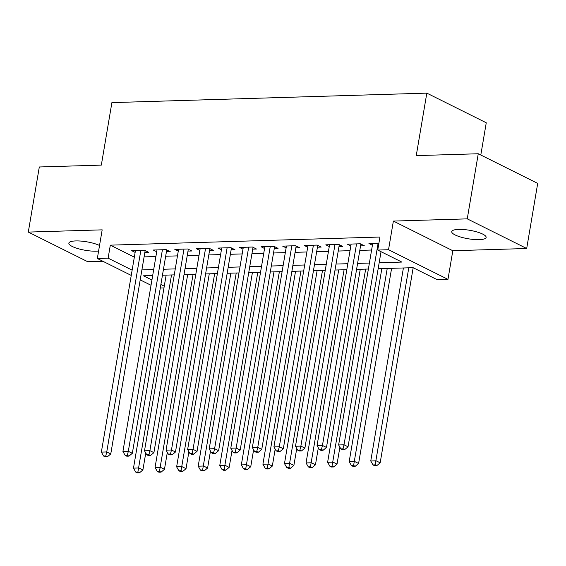 <?xml version="1.0" encoding="UTF-8"?>
<svg xmlns="http://www.w3.org/2000/svg" width="566" height="566" viewBox="0 0 566 566"><rect width="100%" height="100%" fill="white"/><g stroke="black" fill="none" stroke-linecap="round" stroke-linejoin="round"><path stroke-width="0.85" d="M99.538 245.481A17.44 4.302 -170.4 0 0 75.78 240.932A17.44 4.302 -170.4 0 0 68.861 243.147A17.44 4.302 -170.4 0 0 78.016 248.637A17.44 4.302 -170.4 0 0 96.34 251.184A17.44 4.302 -170.4 0 0 98.597 251.035M479.211 239.651A17.44 4.302 -170.4 0 0 486.13 237.43A17.44 4.302 -170.4 0 0 476.975 231.947A17.44 4.302 -170.4 0 0 458.651 229.4A17.44 4.302 -170.4 0 0 451.732 231.614A17.44 4.302 -170.4 0 0 460.887 237.104A17.44 4.302 -170.4 0 0 479.211 239.651M163.963 287.931L160.291 288.037M480.803 155.02L486.258 122.772L426.821 93.128L111.898 102.616L101.328 165.109L39.309 166.977L28.3 232.081L87.737 261.725L102.885 261.273M426.821 93.128L416.251 155.622L478.263 153.754L537.7 183.398L526.691 248.502L467.254 218.858L393.377 221.08L388.531 249.726L447.968 279.371L437.178 279.696L413.088 267.676L378.159 268.73M393.377 221.08L452.814 250.731L526.691 248.502M452.814 250.731L447.968 279.371M478.263 153.754L467.254 218.858M144.854 252.401L148.632 252.287L144.613 250.278L131.673 250.674L135.14 252.401M166.425 251.75L170.203 251.637L166.185 249.634L153.244 250.023L156.704 251.75M187.997 251.099L191.775 250.986L187.756 248.983L174.816 249.373L178.276 251.099M209.569 250.448L213.34 250.335L209.328 248.333L196.381 248.722L199.848 250.448M231.14 249.797L234.911 249.684L230.893 247.682L217.952 248.071L221.419 249.797M252.705 249.146L256.483 249.033L252.464 247.031L239.524 247.42L242.984 249.146M274.277 248.502L278.055 248.382L274.036 246.38L261.096 246.769L264.555 248.502M295.848 247.851L299.619 247.738L295.608 245.729L282.667 246.125L286.127 247.851M317.42 247.2L321.191 247.087L317.179 245.085L304.232 245.474L307.699 247.2M338.984 246.55L342.763 246.436L338.744 244.434L325.804 244.823L329.27 246.55M360.556 245.899L364.334 245.785L360.316 243.783L347.375 244.172L350.835 245.899M379.17 262.751L401.839 262.072L377.748 250.052L379.949 237.034L110.32 245.156L134.333 257.134M144.097 256.879L155.898 256.525M165.668 256.228L177.469 255.874M187.24 255.584L199.041 255.224M208.812 254.933L220.613 254.573M230.376 254.283L242.177 253.929M251.948 253.632L263.749 253.278M273.52 252.981L285.321 252.627M295.091 252.33L306.892 251.976M316.663 251.686L328.457 251.325M338.227 251.035L350.029 250.674M359.799 250.384L371.6 250.03M378.902 243.224L368.947 243.522L372.407 245.248M131.241 275.416L97.331 258.499L102.177 229.853L28.3 232.081M97.331 258.499L108.12 258.174L132.133 270.152M110.32 245.156L108.12 258.174M377.748 250.052L388.531 249.726M151.037 285.285L140.205 279.887M152.686 275.522L143.46 275.805L151.921 280.021M160.886 284.493L164.26 286.177M368.388 269.027L356.587 269.381M346.817 269.678L335.015 270.032M325.245 270.322L313.444 270.682M303.673 270.973L291.879 271.333M282.109 271.623L270.307 271.977M260.537 272.274L248.736 272.628M238.965 272.925L227.164 273.279M217.394 273.576L205.592 273.93M195.829 274.227L184.028 274.581M174.257 274.871L162.456 275.232M141.896 269.904L153.697 269.543M163.468 269.253L175.269 268.892M185.04 268.602L196.834 268.249M206.604 267.951L218.405 267.598M228.176 267.301L239.977 266.947M249.748 266.65L261.549 266.296M271.319 266.006L283.12 265.645M292.884 265.355L304.685 264.994M314.455 264.704L326.257 264.35M336.027 264.053L347.828 263.699M357.599 263.402L369.4 263.048M378.109 243.246L344.022 444.798L338.631 444.961L372.718 243.408M381.038 251.693L348.04 446.8L344.022 444.798L343.038 448.831L340.881 448.902L342.487 449.701L344.644 449.637L343.038 448.831M344.644 449.637L348.04 446.8M338.631 444.961L340.881 448.902M403.402 267.973L370.758 460.986L376.149 460.823L380.168 462.825L413.166 267.718M375.166 464.856L373.008 464.927L374.614 465.726L376.772 465.662L375.166 464.856L408.793 267.81M373.008 464.927L370.758 460.986M380.168 462.825L376.772 465.662M356.545 243.896L322.45 445.449L317.059 445.612L351.146 244.059M360.867 244.059L326.469 447.451L322.45 445.449L321.467 449.482L319.309 449.546L320.915 450.352L323.073 450.281L321.467 449.482M323.073 450.281L326.469 447.451M317.059 445.612L319.309 449.546M334.973 244.547L300.879 446.1L295.487 446.263L329.582 244.71M339.296 244.71L304.897 448.102L300.879 446.1L299.895 450.133L297.737 450.196L299.343 451.003L301.501 450.932L299.895 450.133M301.501 450.932L304.897 448.102M295.487 446.263L297.737 450.196M313.401 245.198L279.314 446.751L273.916 446.914L308.01 245.361M317.731 245.361L283.325 448.753L279.314 446.751L278.323 450.784L276.173 450.847L277.779 451.647L279.929 451.583L278.323 450.784M279.929 451.583L283.325 448.753M273.916 446.914L276.173 450.847M291.83 245.849L257.742 447.395L252.351 447.557L286.438 246.012M296.16 246.005L261.761 449.404L257.742 447.395L256.759 451.435L254.601 451.498L256.207 452.298L258.365 452.234L256.759 451.435M258.365 452.234L261.761 449.404M252.351 447.557L254.601 451.498M381.831 268.624L349.187 461.637L354.578 461.474L358.596 463.476L391.601 268.326M353.594 465.507L351.436 465.57L353.043 466.377L355.2 466.306L353.594 465.507L387.229 268.461M351.436 465.57L349.187 461.637M358.596 463.476L355.2 466.306M360.266 269.267L327.615 462.288L333.006 462.125L337.025 464.127L339.89 447.175M332.023 466.158L329.865 466.221L331.471 467.021L333.629 466.957L332.023 466.158L365.657 269.105M329.865 466.221L327.615 462.288M337.025 464.127L333.629 466.957M338.694 269.918L306.05 462.938L311.442 462.776L315.453 464.778L318.325 447.819M310.451 466.808L308.3 466.872L309.906 467.672L312.057 467.608L310.451 466.808L344.086 269.756M308.3 466.872L306.05 462.938M315.453 464.778L312.057 467.608M317.123 270.569L284.479 463.582L289.87 463.42L293.888 465.429L296.754 448.47M288.886 467.459L286.729 467.523L288.335 468.323L290.492 468.259L288.886 467.459L322.514 270.406M286.729 467.523L284.479 463.582M293.888 465.429L290.492 468.259M270.258 246.493L236.171 448.046L230.779 448.208L264.867 246.656M274.588 246.656L240.189 450.048L236.171 448.046L235.187 452.085L233.029 452.149L234.635 452.949L236.793 452.885L235.187 452.085M236.793 452.885L240.189 450.048M230.779 448.208L233.029 452.149M295.551 271.22L262.907 464.233L268.298 464.07L272.317 466.073L275.182 449.121M267.315 468.11L265.157 468.174L266.763 468.973L268.921 468.91L267.315 468.11L300.942 271.057M265.157 468.174L262.907 464.233M272.317 466.073L268.921 468.91M248.693 247.144L214.599 448.697L209.208 448.859L243.302 247.307M253.016 247.307L218.618 450.699L214.599 448.697L213.615 452.729L211.458 452.8L213.064 453.599L215.221 453.536L213.615 452.729M215.221 453.536L218.618 450.699M209.208 448.859L211.458 452.8M273.979 271.871L241.335 464.884L246.726 464.721L250.745 466.724L253.61 449.772M245.743 468.754L243.585 468.825L245.191 469.624L247.349 469.561L245.743 468.754L279.378 271.708M243.585 468.825L241.335 464.884M250.745 466.724L247.349 469.561M227.122 247.795L193.034 449.347L187.636 449.51L221.73 247.958M231.452 247.958L197.046 451.35L193.034 449.347L192.044 453.38L189.886 453.451L191.492 454.25L193.65 454.187L192.044 453.38M193.65 454.187L197.046 451.35M187.636 449.51L189.886 453.451M252.415 272.522L219.764 465.535L225.162 465.372L229.173 467.375L232.039 450.423M224.171 469.405L222.014 469.469L223.62 470.275L225.777 470.212L224.171 469.405L257.806 272.359M222.014 469.469L219.764 465.535M229.173 467.375L225.777 470.212M205.55 248.446L171.463 449.998L166.071 450.161L200.159 248.608M209.88 248.608L175.474 452.001L171.463 449.998L170.472 454.031L168.321 454.095L169.927 454.901L172.085 454.831L170.472 454.031M172.085 454.831L175.474 452.001M166.071 450.161L168.321 454.095M230.843 273.166L198.199 466.186L203.59 466.023L207.602 468.025L210.474 451.074M202.6 470.056L200.449 470.12L202.055 470.926L204.213 470.855L202.6 470.056L236.234 273.01M200.449 470.12L198.199 466.186M207.602 468.025L204.213 470.855M183.978 249.097L149.891 450.649L144.5 450.812L178.587 249.259M188.308 249.259L153.91 452.651L149.891 450.649L148.908 454.682L146.75 454.746L148.356 455.545L150.514 455.481L148.908 454.682M150.514 455.481L153.91 452.651M144.5 450.812L146.75 454.746M162.414 249.748L128.319 451.3L122.928 451.463L157.015 249.91M166.737 249.91L132.338 453.302L128.319 451.3L127.336 455.333L125.178 455.397L126.784 456.196L128.942 456.132L127.336 455.333M128.942 456.132L132.338 453.302M122.928 451.463L125.178 455.397M209.271 273.817L176.627 466.837L182.019 466.674L186.037 468.676L188.903 451.718M181.035 470.707L178.877 470.77L180.483 471.57L182.641 471.506L181.035 470.707L214.663 273.654M178.877 470.77L176.627 466.837M186.037 468.676L182.641 471.506M187.7 274.468L155.056 467.481L160.447 467.325L164.465 469.327L167.331 452.368M159.463 471.358L157.306 471.421L158.912 472.221L161.069 472.157L159.463 471.358L193.091 274.305M157.306 471.421L155.056 467.481M164.465 469.327L161.069 472.157M140.842 250.391L106.748 451.944L101.356 452.107L135.451 250.554M145.165 250.554L110.766 453.953L106.748 451.944L105.764 455.984L103.606 456.047L105.212 456.847L107.37 456.783L105.764 455.984M107.37 456.783L110.766 453.953M101.356 452.107L103.606 456.047M166.135 275.118L133.484 468.132L138.875 467.969L142.894 469.971L145.759 453.019M137.892 472.009L135.734 472.072L137.34 472.872L139.498 472.808L137.892 472.009L171.526 274.956M135.734 472.072L133.484 468.132M142.894 469.971L139.498 472.808"/></g></svg>
